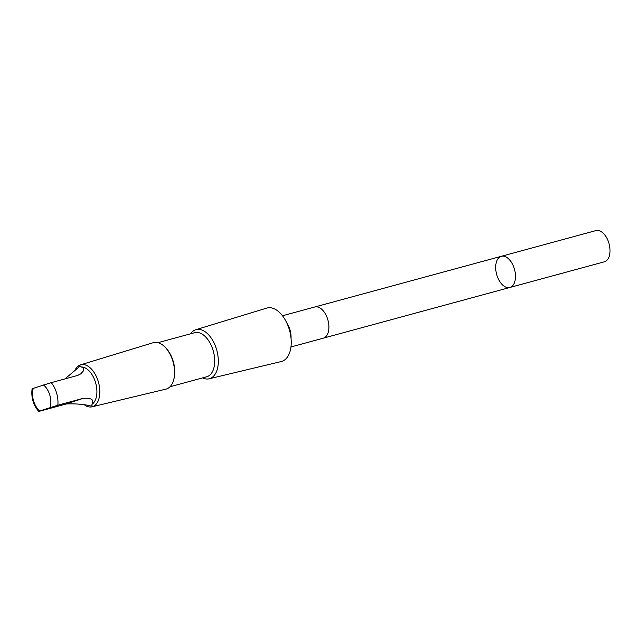 <?xml version="1.0" encoding="UTF-8"?>
<svg xmlns="http://www.w3.org/2000/svg" width="642" height="642" viewBox="0 0 642 642"><rect width="100%" height="100%" fill="white"/><g stroke="black" fill="none" stroke-linecap="round" stroke-linejoin="round"><path stroke-width="0.96" d="M512.372 263.958A16.162 9.269 74.8 0 1 509.812 287.488A16.162 9.269 74.8 0 1 496.635 274.327A16.162 9.269 74.8 0 1 501.338 256.294A16.162 9.269 74.8 0 1 512.372 263.958A16.162 9.269 74.8 0 1 509.812 287.488L604.363 261.8A16.162 9.269 -105.2 0 0 606.915 238.262A16.162 9.269 -105.2 0 0 595.88 230.606L501.338 256.294A16.162 9.269 74.8 0 1 512.372 263.958M91.95 404.324C94.39 399.797 91.509 397.791 83.316 398.297L57.812 405.222L39.884 410.92C38.055 411.538 38.303 411.546 40.615 410.936L66.118 404.011C73.99 403.601 81.502 404.067 88.636 405.423C91.333 406.394 92.432 406.025 91.95 404.324A19.685 11.291 -105.2 0 0 93.122 376.541A19.685 11.291 -105.2 0 0 81.069 366.999C80.603 365.426 79.496 365.796 77.762 368.099L64.89 378.932M34.034 388.354C31.723 388.964 31.474 388.956 33.304 388.346L51.232 382.64L77.53 375.474L80.74 373.877L83.163 371.18L83.524 368.66L82.304 367.24L81.069 366.999M290.954 346.961L323.247 338.19A16.162 9.269 -105.2 0 0 325.799 314.652A16.162 9.269 -105.2 0 0 314.765 306.988L282.48 315.76M202.551 377.913A25.431 14.589 -105.2 0 0 209.164 378.788L281.268 361.534A27.686 15.881 -105.2 0 0 285.907 321.144A27.686 15.881 -105.2 0 0 266.751 308.096L195.826 329.707A25.431 14.589 -105.2 0 0 190.57 333.808M209.164 378.788A25.431 14.589 -105.2 0 0 213.425 341.688A25.431 14.589 -105.2 0 0 195.826 329.707M170.018 386.749L206.692 376.782A22.847 13.105 -105.2 0 0 210.303 343.51A22.847 13.105 -105.2 0 0 194.711 332.684L158.036 342.651M84.921 405.287A21.764 12.487 -105.2 0 0 91.999 406.819L165.901 389.14A24.075 13.811 -105.2 0 0 173.661 379.895L173.926 378.916A22.847 13.105 -105.2 0 0 170.395 354.352A22.847 13.105 -105.2 0 0 165.371 347.426L164.649 346.72A24.075 13.811 -105.2 0 0 153.278 342.676L80.587 364.825A21.764 12.487 -105.2 0 0 75.09 370.057M173.661 379.895A24.075 13.811 -105.2 0 0 169.937 354.015A24.075 13.811 -105.2 0 0 164.649 346.72M91.999 406.819A21.764 12.487 -105.2 0 0 95.642 375.072A21.764 12.487 -105.2 0 0 80.587 364.825M33.304 388.346A15.007 8.611 -105.2 0 0 39.884 410.92C38.055 411.538 38.303 411.546 40.615 410.936M57.812 405.222A19.685 11.291 -105.2 0 0 51.232 382.64M50.036 407.55A15.007 8.611 -105.2 0 0 47.973 390.577A15.007 8.611 -105.2 0 0 43.455 384.967M291.051 338.567A16.162 9.269 -105.2 0 0 287.977 324.924A16.162 9.269 -105.2 0 0 286.813 322.95M66.118 404.011L83.316 398.297M323.456 338.125L509.812 287.488M314.981 306.94L501.338 256.294M38.681 411.394C33.224 404.893 31.033 397.358 32.1 388.803"/></g></svg>
